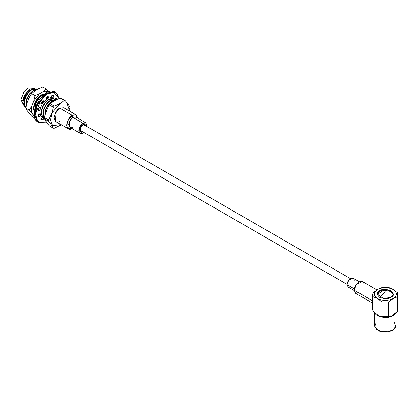 <?xml version="1.0" encoding="UTF-8"?>
<svg xmlns="http://www.w3.org/2000/svg" width="419" height="419" viewBox="0 0 419 419"><rect width="100%" height="100%" fill="white"/><g stroke="black" fill="none" stroke-linecap="round" stroke-linejoin="round"><path stroke-width="0.63" d="M48.96 95.81L47.53 96.511L48.96 95.81L48.489 98.104L51.301 97.538L51.951 95.207L54.266 95.81L52.857 97.941L54.166 99.036L51.558 97.192L52.967 95.061L51.558 97.192L52.857 97.941L54.266 95.81L51.951 95.207L51.301 97.538L48.489 98.104L47.195 97.355L47.342 96.621L47.195 97.355L48.489 98.104L48.96 95.81M38.506 121.73L36.186 119.97M34.353 113.91L39.046 100.073L46.231 93.133M38.281 115.916L39.166 114.743L40.465 115.492L38.941 117.509L38.061 114.879L39.873 113.727L39.873 110.312L38.061 111.245L38.941 107.599L40.465 107.861L42.204 104.09L40.795 103.587L43.105 100.314L43.754 101.89L46.567 99.214L46.1 97.459L47.53 96.511L46.1 97.459L46.567 99.214L43.754 101.89L42.46 101.147L43.754 101.89L43.105 100.314L40.795 103.587L42.204 104.09L40.465 107.861L38.941 107.599L38.061 111.245L39.873 110.312L39.873 113.727L38.061 114.879L38.941 117.509L40.465 115.492L42.204 117.252L39.166 114.743L38.281 115.916M40.947 119.153L41.811 119.242L42.46 116.911L41.811 119.242L40.947 119.153M55.418 99.748L55.701 99.565L55.476 98.528L55.701 99.565L55.418 99.748M51.93 97.407L52.988 98.444L51.558 97.192M38.344 109.684L39.873 110.312L38.344 109.684M46.692 121.761L39.632 122.406L36.631 119.347L35.678 113.507L40.659 100.371L47.53 93.877L53.983 92.353L59.226 98.449L53.983 92.353L47.53 93.877L40.774 100.214L35.704 113.093L36.469 118.996L39.318 122.248L46.32 121.939M54.596 99.701L56.115 97.685L56.837 99.523L56.115 97.685L54.596 99.701M43.754 117.655L43.105 119.986L40.795 119.384L42.204 117.252L40.795 119.384L43.105 119.986L41.811 119.242L43.105 119.986L43.754 117.655M40.905 103.346L42.204 104.09L40.905 103.346M57.571 94.474L55.528 92.243M46.336 121.971L38.517 122.379L37.94 122.044C26.02 116.262 44.288 84.628 55.245 92.065L46.593 92.924L36.285 105.384L34.442 115.78L37.94 122.044L34.442 115.78L36.285 105.384L46.593 92.924L55.245 92.065L55.821 92.4L47.169 93.254L55.821 92.4L59.404 98.386M38.517 122.379L35.018 116.11L36.862 105.714L47.169 93.254L36.862 105.714L35.018 116.11L38.517 122.379L46.415 122.081M56.209 99.858L55.701 99.565L56.209 99.858M55.256 92.714L52.574 91.588M393.357 294.4L391.54 291.797C387.402 289.199 383.259 289.199 379.106 291.797L377.283 294.4L383.919 290.173L391.021 291.467L393.357 294.4M379.928 297.5L385.323 291.802L379.928 297.5M69.983 107.505L69.549 111.103L69.983 107.505C69.135 105.625 67.49 103.284 65.05 100.487L61.137 98.229L60.226 98.146L61.137 98.229L65.05 100.487C67.49 103.284 69.135 105.625 69.983 107.505M44.498 94.343L40.921 95.071L44.252 94.306M31.834 91.536L26.9 98.481L26.208 101.456L26.9 98.481L31.834 91.536M30.131 90.551L25.198 97.496L24.506 100.471L25.198 97.496L30.131 90.551M23.668 96.978L22.893 102.147L25.109 94.589L30.226 89.142L34.677 88.456L27.115 91.771L22.893 102.147L23.668 96.978M29.361 89.64L24.255 95.432L22.893 101.01L24.255 95.432L29.361 89.64M32.284 88.315L28.345 88.069L24.119 91.442L20.95 99.664L22.893 100.785L20.95 99.664L24.375 91.127L28.791 87.911L32.247 88.32M40.355 96.454L35.421 103.399L34.73 106.374L35.421 103.399L40.355 96.454M43.204 101.576L41.691 103.797L43.204 101.576M40.104 107.798L39.842 109.322L40.104 107.798M47.169 100.387L42.235 107.337L41.544 110.307L42.235 107.337L47.169 100.387M48.871 101.372L43.937 108.317L43.251 111.292L43.937 108.317L48.871 101.372M50.579 102.356L45.645 109.301L44.953 112.276L45.645 109.301L50.579 102.356M46.698 94.72L45.744 94.175M42.01 94.495L44.723 93.956L41.277 94.862M41.261 94.867L44.917 93.814L41.261 94.867M44.974 93.772L41.287 94.851L36.537 99.423L33.368 108.568L34.279 112.297L33.436 107.348L35.337 101.398L41.287 94.851L44.974 93.772M34.285 112.224L33.368 108.38M51.762 97.648L51.872 97.376L51.762 97.648M350.645 286.753L347.047 284.679C346.838 282.83 348.042 280.751 350.645 278.441C353.248 277.745 354.448 278.436 354.244 280.521M359.345 281.746L353.191 278.19L348.702 280.222L347.047 284.679L348.1 287.01L354.254 290.561M347.047 284.679L354.369 288.906L347.047 284.679M358.926 293.059L354.244 290.22C353.971 287.759 355.574 284.988 359.046 281.908C362.519 280.976 364.116 281.898 363.844 284.679M376.885 289.911L362.44 281.568L356.454 284.276L354.244 290.22L355.652 293.326L372.596 303.11M354.244 290.22L372.721 300.889L354.244 290.22M46.263 89.053L43.073 91.672C45.388 90.855 47.321 91.023 48.866 92.19L46.263 89.053L48.866 92.19C47.321 91.023 45.388 90.855 43.073 91.672L46.263 89.053L42.806 87.058L46.263 89.053M33.714 115.801L31.928 113.261C31.158 111.129 31.158 108.558 31.928 105.536L29.325 110.124L31.928 113.261L29.325 110.124L31.928 105.536L33.714 100.937L39.506 93.73L34.971 95.574L33.714 100.937L34.971 95.574L31.514 93.578L28.911 98.166L27.125 102.765L25.868 108.128L29.325 110.124L25.868 108.128L27.125 102.765L30.98 94.196L31.514 93.578L34.971 95.574L39.506 93.73L43.073 91.672L39.506 93.73L33.714 100.937L31.928 105.536C31.158 108.558 31.158 111.129 31.928 113.261L34.384 116.241M27.125 110.49L25.868 108.128L27.125 110.49L31.514 116.163L34.971 118.158L31.514 116.163L27.125 110.49M51.904 97.391L51.883 97.711M51.642 96.318L51.841 96.763M38.276 88.901L42.806 87.058L38.276 88.901L34.704 90.96L31.514 93.578L34.704 90.96L38.276 88.901M55.889 100.031L50.516 100.55C47.745 102.377 45.65 105.159 44.225 108.898C42.974 112.653 43.068 115.628 44.508 117.833L44.508 117.833C43.068 115.628 42.974 112.653 44.225 108.898C45.65 105.159 47.745 102.377 50.516 100.55L55.889 100.031M55.528 99.816L50.228 100.382C47.457 102.21 45.362 104.996 43.932 108.731C42.686 112.486 42.78 115.466 44.22 117.666L44.503 118.017L44.22 117.666C42.78 115.466 42.686 112.486 43.932 108.731C45.362 104.996 47.457 102.21 50.228 100.382L55.528 99.816M54.868 99.675C53.402 98.104 51.38 98.067 48.814 99.57C46.043 101.393 43.948 104.179 42.518 107.913C41.272 111.669 41.366 114.649 42.801 116.849L44.498 118.221L42.801 116.849C41.366 114.649 41.272 111.669 42.518 107.913C43.948 104.179 46.043 101.393 48.814 99.57L53.967 98.91L54.627 99.408M53.821 98.832L48.525 99.403C45.755 101.225 43.655 104.012 42.23 107.746C40.983 111.501 41.078 114.481 42.513 116.681L43.937 117.922L42.513 116.681C41.078 114.481 40.983 111.501 42.23 107.746C43.655 104.012 45.755 101.225 48.525 99.403L53.821 98.832M52.92 98.428L51.149 97.527L52.92 98.428M48.269 97.978L46.509 98.984L48.269 97.978M43.623 101.817L42.136 104.053L43.623 101.817M40.994 106.452L40.816 106.929C39.564 110.684 39.664 113.664 41.099 115.864L43.126 117.362L41.099 115.864C39.664 113.664 39.564 110.684 40.816 106.929L40.994 106.452M52.118 97.847L51.317 97.475L52.118 97.847M47.981 97.81L46.425 98.675L47.981 97.81M43.33 101.649L41.842 103.886L43.33 101.649M40.187 107.814L39.716 110.218L40.187 107.814M39.784 113.14L40.811 115.696L42.23 116.938L40.811 115.696L39.784 113.14M47.321 96.716L47.038 96.81L47.321 96.716M39.014 114.272L39.386 114.869L39.014 114.272M40.889 116.157L41.423 116.377L40.889 116.157M38.873 114.361L39.145 114.769L38.873 114.361M38.401 114.665L38.941 115.042L38.401 114.665M38.365 114.686L38.826 114.968L38.365 114.686M43.566 94.867L42 95.632C39.229 97.459 37.129 100.241 35.704 103.98L34.829 109.097L35.704 103.98C37.129 100.241 39.229 97.459 42 95.632L43.566 94.867M44.042 94.474L41.706 95.464C38.941 97.292 36.841 100.073 35.416 103.812L34.636 109.956L35.416 103.812C36.841 100.073 38.941 97.292 41.706 95.464L44.042 94.474M33.682 110.846L34.311 111.973L33.682 110.846M23.076 103.949L20.95 99.664L23.082 103.964M25.224 107.123L22.893 102.147L24.815 106.866M25.899 107.458L24.061 106.028L22.898 101.937L24.061 106.028L25.899 107.458M25.91 107.353L25.475 106.845C24.035 104.64 23.941 101.665 25.192 97.91C26.617 94.17 28.717 91.389 31.483 89.561L36.783 88.996L31.483 89.561C28.717 91.389 26.617 94.17 25.192 97.91C23.941 101.665 24.035 104.64 25.475 106.845L25.91 107.353M25.926 107.217L25.763 107.013C24.328 104.808 24.234 101.833 25.48 98.077C26.905 94.338 29.005 91.557 31.776 89.729L36.93 89.074L37.401 89.404L31.776 89.729C29.005 91.557 26.905 94.338 25.48 98.077C24.234 101.833 24.328 104.808 25.763 107.013L25.926 107.217M26.224 105.619L26.895 98.894C28.319 95.155 30.419 92.374 33.19 90.546L37.244 89.493L33.19 90.546C30.419 92.374 28.319 95.155 26.895 98.894L26.224 105.619M26.381 105.028L27.183 99.062C28.612 95.323 30.707 92.541 33.478 90.713L37.045 89.608L33.478 90.713C30.707 92.541 28.612 95.323 27.183 99.062L26.381 105.028M33.368 108.479L33.462 109.83M44.838 115.728L45.64 109.715C47.064 105.976 49.164 103.194 51.93 101.367L55.481 100.261L51.93 101.367C49.164 103.194 47.064 105.976 45.64 109.715L44.838 115.728M55.156 100.45L52.223 101.534C49.452 103.362 47.352 106.143 45.928 109.883L45.053 114.942L45.928 109.883C47.352 106.143 49.452 103.362 52.223 101.534L55.156 100.45M48.557 105.829L45.236 114.345L48.557 105.829L50.804 103.346M44.514 117.697C45.362 112.994 47.007 108.757 49.447 104.975L50.547 103.613L49.447 104.975C47.007 108.757 45.362 112.994 44.514 117.697L44.514 118.912L44.514 117.697L48.421 119.954L44.514 117.697M50.359 103.844L54.266 106.101L53.36 107.233C52.506 111.936 50.861 116.173 48.421 119.954L48.421 121.17L44.514 118.912C45.362 120.792 47.007 123.134 49.447 125.93C47.007 123.134 45.362 120.792 44.514 118.912L48.421 121.17C50.861 123.966 52.506 126.308 53.36 128.188L49.447 125.93L53.36 128.188L54.266 128.272L61.347 124.783L54.266 128.272L53.36 128.188C52.506 126.308 50.861 123.966 48.421 121.17L48.421 119.954C50.861 116.173 52.506 111.936 53.36 107.233L54.266 106.101L50.359 103.844C52.857 101.482 56.146 99.586 60.226 98.146C56.146 99.586 52.857 101.482 50.359 103.844L49.447 104.975L53.36 107.233L49.447 104.975M63.929 107.856L64.013 106.395M54.266 106.101C58.351 104.661 61.64 102.765 64.138 100.403L60.226 98.146L64.138 100.403L65.05 100.487L64.138 100.403C61.64 102.765 58.351 104.661 54.266 106.101M69.051 109.301L68.973 110.768L69.051 109.301L69.999 108.107L69.051 109.301L67.197 103.943L59.77 103.943L52.338 112.517L50.484 120.023L52.338 112.517L59.77 103.943L67.197 103.943L69.051 109.301M60.996 124.579L52.653 125.658L50.484 120.023L52.653 125.658L60.996 124.579M59.77 121.175C57.099 123.086 55.224 121.997 54.13 117.917C55.224 112.575 57.099 109.322 59.77 108.149L55.02 113.889L55.779 121.568L68.26 128.774L67.501 121.096L72.246 115.356L76.237 114.963L77.876 118.263L75.53 114.68L72.246 115.356L59.77 108.149L72.246 115.356C69.58 116.524 67.7 119.782 66.605 125.124C67.7 129.204 69.58 130.288 72.246 128.382M71.937 128.549L68.26 128.774M76.237 114.963L63.756 107.756L59.77 108.149M72.848 127.062C70.863 128.486 69.46 127.68 68.648 124.637C69.46 120.662 70.863 118.237 72.848 117.367L72.246 115.356L72.848 117.367L69.313 121.641L69.879 127.36L80.076 133.247L79.51 127.528L83.046 123.254L86.015 122.961L87.168 126.643L83.046 123.254L72.848 117.367L83.046 123.254C81.061 124.124 79.662 126.548 78.845 130.529C79.662 133.567 81.061 134.373 83.046 132.954L80.076 133.247M83.842 132.404L83.046 132.954L83.842 132.404M86.015 122.961L75.818 117.069L72.848 117.367M83.046 131.566C79.484 134.855 79.484 125.464 83.046 124.637L86.026 125.983L85.167 124.427L83.046 124.637L80.521 127.69L80.925 131.776L82.7 131.744M391.802 316.492L385.758 318.031L377.54 315.544M388.926 316.57L389.434 316.392M389.906 316.198L390.649 315.826M391.021 297.333L393.383 294.044L387.046 289.498L379.624 290.755L377.262 294.044L383.6 298.59L391.021 297.333C388.654 299.077 384.851 299.077 379.624 297.333C376.602 294.316 376.602 292.122 379.624 290.755C381.992 289.01 385.794 289.01 391.021 290.755C394.043 293.771 394.043 295.966 391.021 297.333M394.489 322.735L395.714 327.365L392.881 330.277L387.732 331.927L379.577 331.115L374.733 326.757L376.157 322.735M389.209 287.764L393.122 289.539L389.288 287.78L381.358 287.78L377.524 289.539L373.036 292.907L373.036 296.731L377.524 298.548L382.013 301.916L388.633 301.916L393.122 298.548C387.921 300.978 382.725 300.978 377.524 298.548C382.725 300.978 387.921 300.978 393.122 298.548L397.61 296.731L397.61 292.907L393.122 289.539C397.332 292.541 397.332 295.547 393.122 298.548L388.633 301.916L382.013 301.916L382.013 316.35L388.633 316.35L388.633 301.916L388.633 316.35C391.671 317.073 394.661 315.345 397.61 311.17L397.61 296.731L393.122 298.548C397.332 295.547 397.332 292.541 393.122 289.539C387.921 287.109 382.725 287.109 377.524 289.539C373.313 292.541 373.313 295.547 377.524 298.548L373.036 296.731L373.036 311.17C376.073 315.397 379.064 317.125 382.013 316.35L382.013 301.916L377.524 298.548C373.313 295.547 373.313 292.541 377.524 289.539C382.725 287.109 387.921 287.109 393.122 289.539L397.61 292.907L398.05 294.819L397.61 296.731L397.61 311.17L398.05 309.259L398.05 294.819M374.633 313.36L374.633 325.914L376.906 329.716L383.034 331.942L392.881 330.277L396.013 325.914L396.013 313.36M392.881 330.277L392.881 315.559L392.881 330.277M390.11 316.717L380.536 316.717M397.594 311.207L391.142 316.465L379.504 316.465L373.015 311.134M372.596 294.819L372.596 309.259L373.036 311.17L373.036 296.731L372.596 294.819L373.036 292.907L377.524 289.539L381.426 287.764M382.013 287.722L388.633 287.722M29.314 89.666L30.226 89.142M31.834 93.138L30.98 94.196M55.675 99.895L55.381 99.727M44.079 118.006L43.791 117.844M53.967 98.91L53.679 98.743M42.377 117.027L42.083 116.859M52.265 97.926L51.977 97.758M38.967 115.057L38.679 114.89M36.93 89.074L36.642 88.907M347.052 284.365L80.066 130.225M350.378 278.604L83.391 124.464M391.142 316.465C387.198 317.707 383.322 317.707 379.504 316.465"/></g></svg>
